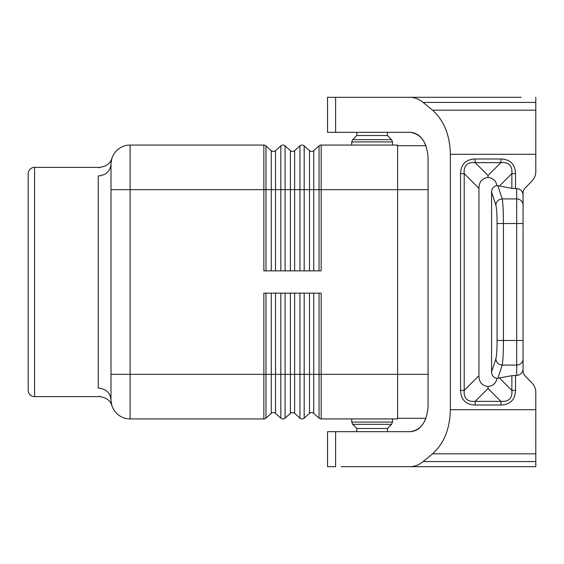 <?xml version="1.0" encoding="UTF-8"?>
<svg xmlns="http://www.w3.org/2000/svg" width="564" height="564" viewBox="0 0 564 564"><rect width="100%" height="100%" fill="white"/><g stroke="black" fill="none" stroke-linecap="round" stroke-linejoin="round"><path stroke-width="0.85" d="M34.566 396.64A6.366 6.366 0 0 1 28.2 390.274L28.2 173.726A6.366 6.366 0 0 1 34.566 167.36L34.566 396.64L99.722 396.64L99.532 396.069M111.016 400.673L111.876 405.558C110.424 400.609 106.377 397.634 99.722 396.64M111.108 401.899L111.016 400.659M110.995 184.555L110.995 164.173L110.995 189.652L130.101 189.652L130.101 374.348L110.995 374.348L110.995 399.827C110.184 392.72 105.94 388.793 98.256 388.039C99.927 399.509 99.927 399.509 98.256 388.039L98.256 175.961C99.927 164.491 99.927 164.491 98.256 175.961C105.94 175.207 110.184 171.28 110.995 164.173L110.995 399.827A19.105 19.105 0 0 0 130.101 418.932L263.846 418.932A3.187 3.187 0 0 0 265.968 418.121L265.968 293.146M319.048 418.121L319.048 374.348L321.17 374.348L321.17 418.932A3.187 3.187 0 0 1 319.048 418.121L313.739 413.37L319.048 418.121A3.187 3.187 0 0 0 321.17 418.932L397.592 418.932L397.592 145.068L321.17 145.068L397.592 145.068M265.968 418.121L271.277 413.37A3.187 3.187 0 0 1 275.528 413.37L280.83 418.121A3.187 3.187 0 0 0 285.081 418.121L285.081 374.348L263.846 374.348L263.846 293.146L321.17 293.146L321.17 374.348L428.069 374.348M356.836 135.515L356.836 132.328L356.836 135.515L352.669 139.675L356.836 135.515L387.405 135.515L391.564 139.675L352.669 139.675L351.739 141.931L351.739 145.068L351.739 141.931L392.502 141.931L392.502 145.068M294.634 293.146L294.634 413.37L299.942 418.121L294.634 413.37A3.187 3.187 0 0 0 290.382 413.37L285.081 418.121L290.382 413.37L290.382 374.348L285.081 374.348L285.081 293.146M387.405 132.328L387.405 135.515L391.564 139.675L392.502 141.931L391.564 139.675M356.836 431.671L356.836 428.485L387.405 428.485L387.405 431.671M34.566 167.36L99.722 167.36L99.532 167.931M110.995 374.348L110.995 399.827M319.048 293.146L319.048 374.348L313.739 374.348L313.739 413.37A3.187 3.187 0 0 0 309.495 413.37L304.186 418.121L304.186 293.146M352.669 424.325L351.739 422.069L352.669 424.325L356.836 428.485L352.669 424.325L391.564 424.325L392.502 422.069L392.502 418.932L392.502 422.069L351.739 422.069L351.739 418.932M391.564 424.325L387.405 428.485L391.564 424.325L392.502 422.069M319.048 270.854L319.048 189.652L321.17 189.652L321.17 270.854L263.846 270.854L263.846 189.652L271.277 189.652L271.277 270.854M299.942 418.121A3.187 3.187 0 0 0 304.186 418.121A3.187 3.187 0 0 1 299.942 418.121L299.942 374.348L290.382 374.348L290.382 293.146M111.016 163.327L111.876 158.442C110.424 163.391 106.377 166.366 99.722 167.36M111.108 162.101L111.016 163.341M110.995 164.173L110.995 164.173A19.105 19.105 0 0 1 130.101 145.068L263.846 145.068A3.187 3.187 0 0 1 265.968 145.879L265.968 270.854M280.83 270.854L280.83 145.879A3.187 3.187 0 0 1 285.081 145.879L290.382 150.63A3.187 3.187 0 0 0 294.634 150.63L299.942 145.879L294.634 150.63A3.187 3.187 0 0 1 290.382 150.63L285.081 145.879A3.187 3.187 0 0 0 280.83 145.879L275.528 150.63A3.187 3.187 0 0 1 271.277 150.63L265.968 145.879A3.187 3.187 0 0 0 263.846 145.068L263.846 189.652L130.101 189.652L130.101 145.068M428.069 189.652L321.17 189.652L321.17 145.068A3.187 3.187 0 0 0 319.048 145.879A3.187 3.187 0 0 1 321.17 145.068A3.187 3.187 0 0 0 319.048 145.879L313.739 150.63A3.187 3.187 0 0 1 309.495 150.63L304.186 145.879L304.186 270.854M313.739 270.854L313.739 150.63A3.187 3.187 0 0 1 309.495 150.63L304.186 145.879A3.187 3.187 0 0 0 299.942 145.879A3.187 3.187 0 0 1 304.186 145.879M397.592 418.291L425.926 418.291L397.592 418.291M397.592 145.709L425.926 145.709L397.592 145.709M341.234 97.304L327.536 97.304L327.536 132.328L410.232 132.328C421.047 133.872 426.99 142.361 428.069 157.807L428.069 406.193C426.99 421.639 421.047 430.128 410.232 431.671L327.536 431.671L327.536 466.696L335.601 466.696L335.601 431.671M521.15 97.304L335.601 97.304L335.601 132.328M421.047 97.304L399.002 97.304M451.094 97.304L431.347 97.304M496.947 97.304L461.923 97.304M535.8 97.304L535.8 171.576A13.191 12.739 -90 0 1 532.071 180.896L524.929 188.291A6.592 6.366 -90 0 0 523.061 192.951L523.061 371.049A6.592 6.366 90 0 0 524.929 375.709A6.592 6.366 90 0 1 523.061 371.049L523.061 368.786A6.592 6.366 90 0 1 516.694 375.377L511.865 375.687L496.912 378.381A43.061 19.105 45 0 1 488.036 386.537L488.036 388.49L475.163 401.364C467.246 401.97 463.594 398.318 464.2 390.408L460.548 390.408L460.548 173.592L464.2 173.592C463.594 165.682 467.246 162.03 475.163 162.636L500.902 162.636L488.036 175.51L475.163 162.636L475.163 158.985C465.808 159.372 460.936 164.244 460.548 173.592M423.127 461.578L535.8 461.578L535.8 466.696L409.753 466.696C414.526 466.661 418.981 464.955 423.127 461.578L432.525 453.83C443.953 443.635 449.896 428.929 450.368 409.704L450.368 154.296C449.896 135.071 443.953 120.365 432.525 110.17L423.127 102.422C418.981 99.045 414.526 97.339 409.753 97.304M409.753 466.696L341.234 466.696M532.071 383.104L524.929 375.709L532.071 383.104A13.191 12.739 90 0 1 535.8 392.424L535.8 461.578M431.347 466.696L399.002 466.696M424.981 466.696L427.082 466.696M523.061 368.786L523.061 195.214A6.592 6.366 -90 0 0 516.694 188.623L511.865 188.313L496.912 185.619A43.061 19.105 -45 0 0 488.036 177.463L488.036 175.51M523.061 195.214L523.061 192.951A6.592 6.366 -90 0 1 524.929 188.291L532.071 180.896M500.902 405.015L500.902 401.364C508.82 401.97 512.472 398.318 511.865 390.408L515.517 390.408C515.129 399.756 510.258 404.628 500.902 405.015L475.163 405.015L475.163 401.364L500.902 401.364L488.036 388.49M488.036 386.537A43.061 19.105 135 0 1 478.928 375.68L478.928 188.32A43.061 19.105 -135 0 1 488.036 177.463M497.871 185.704L502.186 198.923C498.421 199.374 496.306 201.426 495.841 205.07C496.616 208.024 497.025 214.172 497.081 223.527L497.081 340.473L503.419 340.473L503.419 223.527C503.37 211.056 502.961 202.857 502.186 198.923L516.694 198.923L516.694 223.527L523.061 223.527M495.841 205.07L491.568 191.993L491.568 372.007A6.62 6.366 108.1 0 0 496.912 378.381M500.902 158.985C510.258 159.372 515.129 164.244 515.517 173.592L511.865 173.592C512.472 165.682 508.82 162.03 500.902 162.636L500.902 158.985L475.163 158.985M491.568 191.993A6.62 6.366 -108.1 0 1 496.912 185.619M497.081 340.473C497.025 349.828 496.616 355.976 495.841 358.93C496.306 362.574 498.421 364.626 502.186 365.077L516.694 365.077L516.694 375.377M523.061 358.93A6.366 6.155 180 0 1 516.694 365.077L516.694 340.473L503.419 340.473C503.37 352.944 502.961 361.143 502.186 365.077L497.871 378.296M535.8 163.038L535.8 171.576M410.232 132.328C417.17 132.702 422.401 137.158 425.926 145.709M410.232 431.671C417.17 431.298 422.401 426.842 425.926 418.291M535.8 400.962L535.8 392.424M271.277 293.146L271.277 413.37M275.528 293.146L275.528 413.37M280.83 293.146L280.83 418.121M263.846 418.932L263.846 374.348L130.101 374.348L130.101 418.932M309.495 293.146L309.495 374.348L299.942 374.348L299.942 293.146M313.739 293.146L313.739 374.348L309.495 374.348L309.495 413.37A3.187 3.187 0 0 1 313.739 413.37M309.495 270.854L309.495 189.652L271.277 189.652L271.277 150.63M321.17 145.068A3.187 3.187 0 0 0 319.048 145.879L319.048 189.652L309.495 189.652L309.495 150.63M299.942 270.854L299.942 145.879M285.081 145.879L285.081 270.854M275.528 150.63L275.528 270.854M294.634 270.854L294.634 150.63M290.382 150.63L290.382 270.854M423.127 102.422L535.8 102.422M432.525 453.83L535.8 453.83M450.368 409.704L535.8 409.704M432.525 110.17L535.8 110.17M450.368 154.296L535.8 154.296M515.517 173.592L515.517 188.623M515.517 390.408L515.517 375.377M475.163 405.015C465.808 404.628 460.936 399.756 460.548 390.408M499.471 378.014L511.865 390.408L511.865 375.687M478.928 375.68L464.2 390.408L464.2 173.592L478.928 188.32M523.061 205.07A6.366 6.155 180 0 0 516.694 198.923L516.694 188.623M523.061 340.473L516.694 340.473L516.694 223.527L497.081 223.527M495.841 358.93L491.568 372.007M511.865 188.313L511.865 173.592L499.471 185.986M352.669 139.675L351.739 141.931"/></g></svg>
